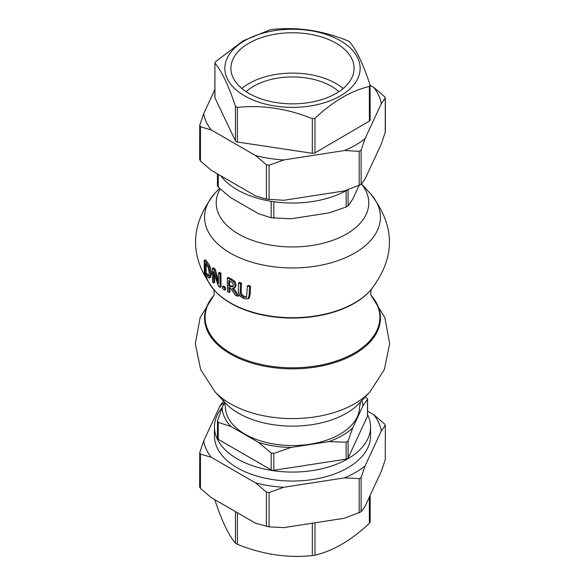 <?xml version="1.0" encoding="UTF-8"?>
<svg xmlns="http://www.w3.org/2000/svg" width="585" height="585" viewBox="0 0 585 585"><rect width="100%" height="100%" fill="white"/><g stroke="black" fill="none" stroke-linecap="round" stroke-linejoin="round"><path stroke-width="0.88" d="M247.989 298.862L249.137 295.337L249.488 286.606A98.002 56.584 180 0 1 247.389 285.999L246.577 297.173L243.857 297.319L240.976 295.323L240.15 292.449L240.486 283.725A98.002 56.584 180 0 1 238.57 283.008L238.241 291.739L239.96 296.215L244.062 298.745L247.989 298.862L249.086 298.233L248.113 298.789M240.486 283.725L241.495 283.14L241.152 291.871L241.978 294.745L244.874 296.727L246.724 296.99M247.389 285.999L248.42 285.4A96.62 55.78 -0 0 0 250.526 286.006L250.168 294.745L249.02 298.27M249.488 286.606L250.526 286.006M238.57 283.008L239.572 282.431A96.62 55.78 -0 0 0 241.495 283.14M218.424 286.306A97.805 56.467 -0 0 0 220.077 287.389L219.938 273.795A98.002 56.584 180 0 1 218.556 272.902L218.373 283.835L214.286 269.861A98.002 56.584 180 0 1 212.399 268.369L212.545 281.955A97.805 56.467 -0 0 0 213.774 282.943L213.437 271.345L218.424 286.306M212.399 268.369L213.393 267.791A96.62 55.78 -0 0 0 215.273 269.29L218.183 280.193M214.286 269.861L215.273 269.29M213.774 282.943L214.768 282.372L214.234 274.658M218.556 272.902L219.536 272.332A96.62 55.78 -0 0 0 220.918 273.232L221.064 286.825L220.077 287.389M219.938 273.795L220.918 273.232M209.116 278.072L210.629 274.263L209.006 266.665L206.03 262.402A98.002 56.584 180 0 1 204.216 260.332L204.37 273.919A97.805 56.467 -0 0 0 206.198 276.01L209.116 278.072L210.615 277.37M204.216 260.332L205.255 259.733A96.62 55.78 -0 0 0 207.061 261.809L210.015 266.087L211.616 273.692L210.125 277.495M208.648 276.054L206.03 274.592A98.083 56.628 180 0 1 205.203 273.685L205.086 263.221A98.236 56.716 -0 0 0 205.913 264.127L208.106 267.294L209.335 273.093L208.304 276.149L208.925 275.791M205.203 273.685L206.234 273.093A96.701 55.831 -0 0 0 207.053 273.999L209.306 275.572M205.993 264.215L206.234 273.093M235.353 295.264A97.805 56.467 -0 0 0 237.759 296.237L232.362 288.537L234.015 288.215L235.228 285.707L233.905 281.926L230.6 279.63A98.002 56.584 180 0 1 227.302 278.014L227.448 291.608A97.805 56.467 -0 0 0 229.13 292.449L228.647 287.286A98.485 56.862 -0 0 0 230.622 288.229L235.353 295.264M228.823 280.529A98.236 56.716 -0 0 0 230.534 281.348L232.596 282.796L233.327 285.056L232.508 286.899L230.117 286.518A98.536 56.884 180 0 1 228.611 285.787L228.823 280.529M228.611 285.787L229.591 285.224A97.161 56.094 -0 0 0 231.097 285.955L233.488 286.336M229.722 280.961L229.591 285.224M229.13 292.449L230.117 291.878L229.678 287.783M227.302 278.014L228.289 277.444A96.62 55.78 -0 0 0 231.587 279.067L234.899 281.356L236.216 285.136L234.994 287.644L234.007 288.215M237.759 296.237L238.76 295.659L233.342 287.966M224.618 290.094L224.318 287.652L225.291 287.089L225.605 289.524L224.618 290.094A97.805 56.467 -0 0 1 222.709 288.997L222.41 286.555L223.382 285.992A96.854 55.919 -0 0 0 225.291 287.089M224.318 287.652A98.229 56.716 180 0 1 222.41 286.555M214.841 499.714L214.929 500.08C221.773 520.811 228.611 535.18 235.448 543.187L237.4 544.299C262.38 554.426 287.352 558.192 312.324 555.596L314.971 555.18C333.106 550.931 351.241 540.328 369.376 523.363L370.071 521.827M373.764 414.699L384.55 423.957L385.259 425.492L381.31 430.962A89.242 51.524 0 0 0 373.764 414.699L367.57 411.123M385.354 425.207L385.259 459.781L385.354 425.207M199.741 486.837L200.45 488.365L211.236 497.63L255.63 523.261L269.063 526.866L283.798 527.619L344.441 518.237L361.113 511.802L365.062 506.332L381.31 471.32L385.259 459.781M211.236 457.273L200.45 454.084L199.741 452.549L203.69 441.01A89.242 51.524 0 0 0 211.236 457.273L255.63 482.903A89.242 51.524 0 0 0 283.798 487.261L344.441 477.879A89.242 51.524 0 0 0 365.062 465.974L361.113 477.514L359.175 478.632L344.441 477.879M224.479 402.634A89.242 51.524 0 0 0 219.938 405.997L203.69 441.01M219.938 405.997L223.887 400.528M199.646 487.122L199.741 452.549M283.798 487.261L269.063 492.577L266.416 492.168L255.63 482.903M218.234 422.407L217.525 420.871L222.154 407.65A70.361 40.621 0 0 0 230.878 426.45L218.234 422.407L218.234 439.328A2.742 1.587 180 0 1 217.43 438.209L217.525 420.871M365.508 396.659L367.57 399.028L367.57 415.833A2.742 1.587 180 0 1 367.475 416.242L348.097 457.997A2.742 1.587 180 0 1 346.152 459.115L273.831 470.303A2.742 1.587 180 0 1 271.177 469.894L218.234 439.328M258.533 442.414A70.361 40.621 0 0 0 291.103 447.452L273.831 453.382L271.177 452.973L258.533 442.414L230.878 426.45M348.097 441.068L346.152 442.194L328.88 441.609A70.361 40.621 0 0 0 352.726 427.847L348.097 441.068L348.097 457.997M367.475 416.242L367.475 399.314L362.846 406.034L352.726 427.847M362.846 406.034A70.361 40.621 0 0 0 361.991 400.462M217.525 185.686L218.234 187.215L230.878 197.767L258.533 213.737L271.177 217.781L291.103 218.775L328.88 212.933L346.152 207.002L348.097 205.883L352.726 199.163L358.985 185.672M199.741 159.508L200.45 161.043L211.236 170.301L255.63 195.931L266.416 199.127L283.798 200.289L344.441 190.907L361.113 184.472L365.062 179.003L381.31 143.99L385.354 131.917L385.354 97.878L381.31 103.633A89.242 51.524 0 0 0 373.764 87.37L370.159 85.286M200.45 126.755L199.741 125.219L203.69 113.68A89.242 51.524 0 0 0 211.236 129.943L200.45 126.755L200.45 161.043M199.646 159.793L199.741 125.219M283.798 159.932L269.063 165.248L266.416 164.838L255.63 155.573A89.242 51.524 0 0 0 283.798 159.932L344.441 150.55A89.242 51.524 0 0 0 365.062 138.645L381.31 103.633M211.236 129.943L255.63 155.573M373.764 87.37L384.55 96.635L385.259 98.163L385.259 132.451M365.062 138.645L361.113 150.184L359.175 151.31L344.441 150.55M370.071 84.92L369.376 86.456C351.241 90.697 333.106 101.307 314.971 118.265L312.324 118.689C287.352 108.561 262.38 104.803 237.4 107.391L235.448 106.28C228.611 85.549 221.773 71.18 214.929 63.173L214.834 97.366A2.742 1.587 180 0 0 214.929 97.783L214.929 63.173L215.624 61.637L243.141 40.826L270.029 29.82L272.676 29.404C297.648 26.808 322.62 30.574 347.6 40.701L349.552 41.813C356.389 49.82 363.226 64.189 370.071 84.92L370.166 119.954A2.742 1.587 180 0 1 369.376 121.066L314.971 152.882A2.742 1.587 180 0 1 312.324 153.299L237.4 142.009A2.742 1.587 180 0 1 235.448 140.89L214.929 97.783M244.669 40.687A67.641 39.056 0 0 0 274.994 106.024A67.641 39.056 0 0 0 357.837 58.193A67.641 39.056 0 0 0 244.669 40.687M365.062 465.974L381.31 430.962M222.3 407.328A78.046 45.06 0 0 0 214.454 427.021L214.454 435.986A78.046 45.06 0 0 0 292.5 481.046A78.046 45.06 0 0 0 370.546 435.986L370.546 427.021A78.046 45.06 0 0 0 367.57 414.692M328.88 441.609L291.103 447.452M222.154 407.65L224.611 402.348M224.333 401.756L225.437 406.919A67.063 38.72 0 0 0 292.5 445.558A67.063 38.72 0 0 0 359.563 406.919L360.667 401.756M214.454 427.021A78.046 45.06 0 0 0 292.5 472.073A78.046 45.06 0 0 0 370.546 427.021M214.834 89.666L203.69 113.68M220.867 175.858A78.046 45.06 0 0 0 347.761 189.796M248.961 43.166A61.571 35.546 0 0 0 230.929 68.306A61.571 35.546 0 0 0 292.5 103.852A61.571 35.546 0 0 0 354.071 68.306A61.571 35.546 0 0 0 316.061 35.466A61.571 35.546 0 0 0 248.961 43.166M343.19 88.481A61.571 35.546 0 0 0 248.961 83.523A61.571 35.546 0 0 0 241.81 88.481M338.883 91.684A54.917 31.707 0 0 0 253.671 86.236A54.917 31.707 0 0 0 246.117 91.684M243.857 297.319L244.874 296.727M249.137 295.337L250.168 294.745M240.976 295.323L241.978 294.745M240.15 292.449L241.152 291.871M210.629 274.263L211.616 273.692M209.006 266.665L210.015 266.087M206.03 262.402L207.061 261.809M206.03 274.592L207.053 273.999M230.117 286.518L231.097 285.955M230.6 279.63L231.587 279.067M233.905 281.926L234.899 281.356M235.228 285.707L236.216 285.136M205.869 275.645A87.94 50.771 0 0 0 214.944 290.862A87.94 50.771 0 0 0 292.5 317.699A87.94 50.771 0 0 0 370.056 290.862C395.913 258.321 395.913 225.788 370.056 193.247A87.94 50.771 180 0 1 292.5 267.952A87.94 50.771 180 0 1 214.944 193.247C189.087 225.788 189.087 258.321 214.944 290.862L215.448 291.403A87.37 50.442 180 0 0 292.5 318.072A87.37 50.442 180 0 0 369.552 291.403L370.056 290.862M237.4 544.299L237.4 512.738M235.448 511.612L235.448 543.187M312.324 523.202L312.324 555.596M314.971 555.18L314.971 522.793M369.376 497.038L369.376 523.363M200.45 488.365L200.45 454.084M266.416 492.168L266.416 526.449M359.175 478.632L359.175 512.921M361.113 511.802L361.113 477.514M269.063 526.866L269.063 492.577M271.177 452.973L271.177 469.894M273.831 470.303L273.831 453.382M346.152 442.194L346.152 459.115M348.097 205.883L348.097 189.686M273.831 218.19L273.831 201.73M271.177 201.328L271.177 217.781M346.152 190.703L346.152 207.002M218.234 187.215L218.234 174.345M266.416 164.838L266.416 199.127M361.113 184.472L361.113 150.184M359.175 151.31L359.175 185.599M269.063 199.536L269.063 165.248M235.448 106.28L235.448 140.89M237.4 142.009L237.4 107.391M369.376 86.456L369.376 121.066M314.971 152.882L314.971 118.265M312.324 118.689L312.324 153.299M370.056 391.753L359.775 402.853A76.284 44.043 180 0 1 292.5 426.136A76.284 44.043 180 0 1 225.225 402.853L214.944 391.753A87.94 50.771 0 0 0 292.5 418.589A87.94 50.771 0 0 0 370.056 391.753L384.338 369.596L389.661 343.666L384.872 317.626L371.014 295.198M220.157 188.926A76.284 44.043 0 0 0 297.048 246.87A76.284 44.043 0 0 0 361.442 184.056M371.022 295.213A87.94 50.771 180 0 1 292.5 368.842A87.94 50.771 180 0 1 213.978 295.213M213.956 295.279A87.37 50.442 0 0 0 292.5 367.811A87.37 50.442 0 0 0 371.044 295.279M370.166 522.12L370.166 495.334M217.43 173.877L217.43 185.971M219.492 188.341L214.944 193.247M361.486 183.997L370.056 193.247M214.944 391.753L200.662 369.596L195.339 343.666L200.129 317.626L213.986 295.198M371.219 289.246C370.693 292.778 370.693 294.95 371.219 295.754M213.781 289.246C214.307 292.778 214.307 294.95 213.781 295.754"/></g></svg>

